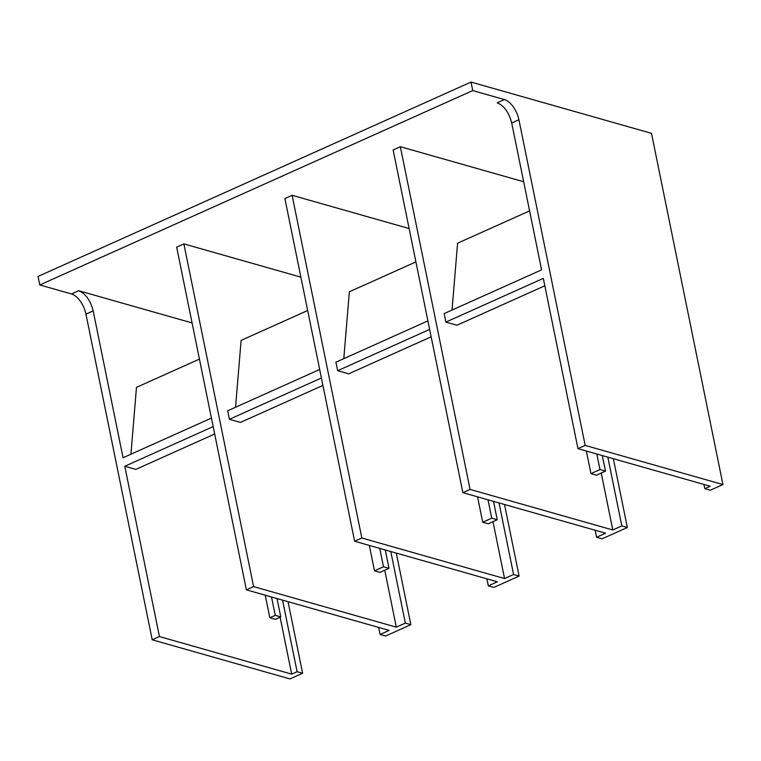 <?xml version="1.0" encoding="UTF-8"?>
<svg xmlns="http://www.w3.org/2000/svg" width="761" height="761" viewBox="0 0 761 761"><rect width="100%" height="100%" fill="white"/><g stroke="black" fill="none" stroke-linecap="round" stroke-linejoin="round"><path stroke-width="1.14" d="M491.739 518.165L497.247 519.734L488.229 523.777L482.721 522.217L491.739 518.165L488.001 499.796M497.247 519.734L493.508 501.366M477.556 496.828L482.721 522.217M383.496 566.764L389.004 568.324L379.986 572.377L374.479 570.807L383.496 566.764L379.758 548.396M389.004 568.324L385.266 549.956M369.313 545.428L374.479 570.807M275.254 615.354L280.761 616.924L275.349 619.349L269.841 617.78L275.254 615.354L271.515 596.985M280.761 616.924L277.033 598.555M265.247 595.207L269.841 617.78M605.49 471.135L599.982 469.575L590.955 473.618L596.472 475.187L605.49 471.135L602.322 455.582M599.982 469.575L596.814 454.013M586.36 451.045L590.955 473.618M472.743 90.578L504.438 99.577A18.483 9.57 -114.2 0 1 518.916 119.743L585.18 445.413L722.95 484.557L651.492 133.337L471.011 82.064L472.743 90.578L39.781 284.956L71.467 293.955A18.483 9.57 -114.2 0 1 85.955 314.122L152.219 639.792L289.989 678.936L302.612 673.266L288.048 601.685M471.011 82.064L38.05 276.443L39.781 284.956M544.828 285.775L456.923 325.232L445.898 322.103L444.167 313.589L541.585 269.86L511.706 122.978C508.947 112.457 504.115 105.731 497.218 102.821L504.438 99.577M529.589 210.873L457.589 243.197L452.034 310.06M595.14 530.236L596.567 537.256L602.084 538.826L627.34 527.487L621.823 525.918L612.805 529.97L470.079 489.418L400.353 146.711L523.663 181.746M612.805 529.97L601.228 473.047M400.353 146.711L393.133 149.955L462.859 492.662L470.079 489.418M462.859 492.662L605.594 533.204L596.567 537.256M431.154 336.809L348.681 373.832L337.656 370.702L335.924 362.188L427.91 320.885M415.915 261.908L349.347 291.796L343.801 358.65M492.985 521.646L504.562 578.56L361.836 538.008L292.11 195.311L409.123 228.547M292.11 195.311L284.899 198.545L354.616 541.252L361.836 538.008M504.562 578.56L513.589 574.507L519.097 576.077L493.841 587.416L488.324 585.846L497.352 581.804L354.616 541.252M322.911 385.399L240.438 422.422L229.422 419.292L227.691 410.778L319.668 369.485M307.672 310.507L241.104 340.386L235.558 407.249M384.743 570.236L396.319 627.159L253.594 586.607L183.867 243.9L300.89 277.147M183.867 243.9L176.657 247.144L246.374 589.842L253.594 586.607M396.319 627.159L405.347 623.107L410.854 624.676L385.599 636.015L380.091 634.446L389.109 630.393L246.374 589.842M214.669 433.998L135.81 469.404L124.785 466.265L159.429 636.557L152.219 639.792M280.115 617.209L291.691 674.132L159.429 636.557M722.95 484.557L710.317 490.227L704.81 488.667L710.222 486.231L577.96 448.657L543.316 278.374L445.898 322.103M192.076 322.93L78.687 290.721C85.584 293.632 90.416 300.348 93.175 310.878L123.054 457.751L211.434 418.074M124.785 466.265L213.166 426.588M130.921 454.222L136.476 387.359L199.43 359.097M337.656 370.702L429.642 329.408M321.408 377.998L229.422 419.292M513.589 574.507L499.026 502.935M519.097 576.077L504.533 504.495M291.691 674.132L297.104 671.697L302.612 673.266M585.18 445.413L577.96 448.657M621.823 525.918L607.83 457.142M704.81 488.667L703.954 484.453M405.347 623.107L390.783 551.525M488.324 585.846L486.897 578.836M297.104 671.697L282.54 600.115M380.091 634.446L378.664 627.425M410.854 624.676L396.291 553.095M627.34 527.487L613.347 458.712M518.916 119.743L511.706 122.978M93.175 310.878L85.955 314.122M78.687 290.721L71.467 293.955"/></g></svg>
